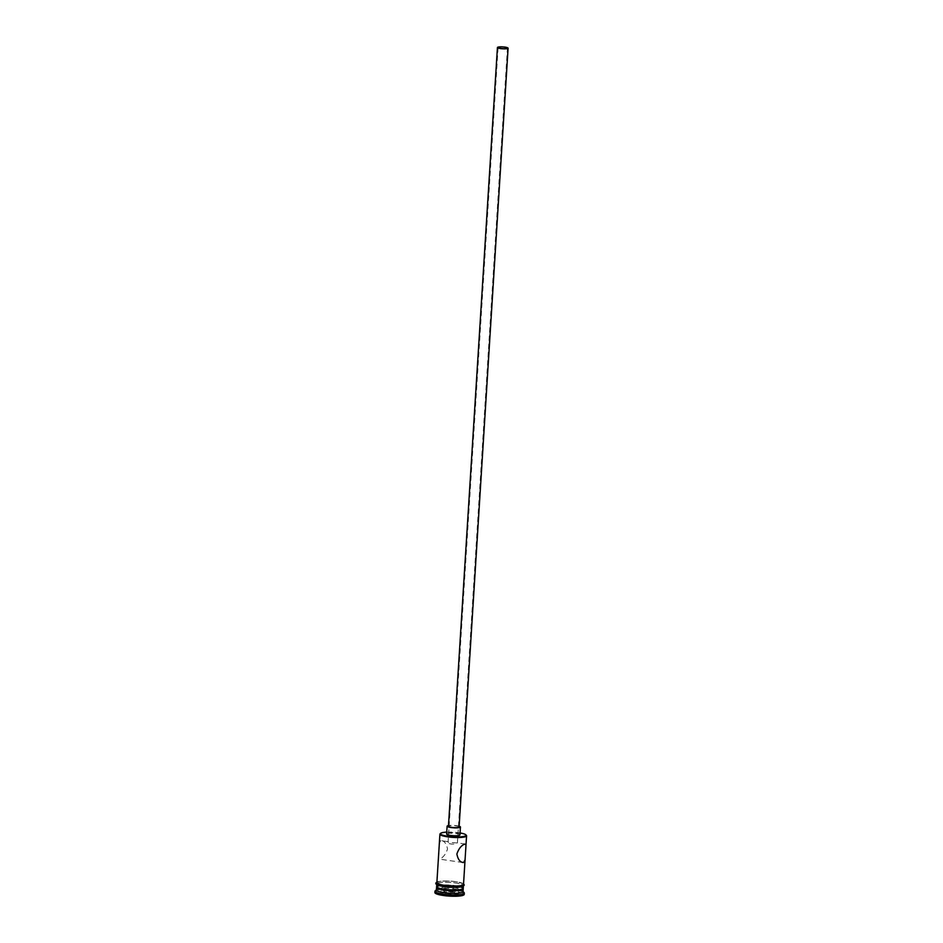 <?xml version="1.0" encoding="UTF-8"?>
<svg xmlns="http://www.w3.org/2000/svg" width="943" height="943" viewBox="0 0 943 943"><rect width="100%" height="100%" fill="white"/><g stroke="black" fill="none" stroke-linecap="round" stroke-linejoin="round"><path stroke-width="0.71" stroke-dasharray="4.71 3.54" d="M460.054 832.952A12.813 2.287 3.6 0 0 446.734 832.115M440.169 833.753A13.355 2.393 -176.4 0 1 441.171 833.258A13.355 2.393 -176.4 0 1 455.009 832.752A13.355 2.393 -176.4 0 1 466.372 835.404M498.104 47.551L448.102 842.252L457.001 842.959C454.632 845.14 445.662 843.844 448.55 841.745L440.711 840.602C444.094 840.508 446.369 843.313 447.524 849.006C445.674 854.452 443.01 857.776 439.556 858.955L438.412 858.095M459.1 826.952A5.34 0.955 3.6 0 0 454.95 825.762A5.34 0.955 3.6 0 0 448.939 825.915A5.34 0.955 3.6 0 0 448.444 826.28M459.147 826.245A6.672 1.191 3.6 0 0 448.479 825.573M459.936 834.909A6.672 1.191 3.6 0 0 454.75 833.412A6.672 1.191 3.6 0 0 447.241 833.612A6.672 1.191 3.6 0 0 446.617 834.072M439.344 843.278L440.711 840.602M438.589 885.807A12.554 2.24 -176.4 0 1 451.603 885.324A12.554 2.24 -176.4 0 1 462.282 887.823A12.554 2.24 -176.4 0 1 461.292 889.096A12.554 2.24 -176.4 0 1 446.051 889.355A12.554 2.24 -176.4 0 1 437.646 886.267A12.554 2.24 -176.4 0 1 438.589 885.807M436.774 887.021A13.355 2.393 -176.4 0 1 436.821 886.986A13.355 2.393 -176.4 0 1 437.823 886.491A13.355 2.393 -176.4 0 1 451.662 885.972A13.355 2.393 -176.4 0 1 463.025 888.636A13.355 2.393 -176.4 0 1 463.06 888.671M436.397 890.027A13.355 2.393 -176.4 0 1 436.656 889.603A13.355 2.393 -176.4 0 1 437.658 889.108A13.355 2.393 -176.4 0 1 451.497 888.601A13.355 2.393 -176.4 0 1 462.86 891.253A13.355 2.393 -176.4 0 1 463.048 891.701M435.265 890.793A14.687 2.629 -176.4 0 1 436.361 890.251A14.687 2.629 -176.4 0 1 451.591 889.685A14.687 2.629 -176.4 0 1 464.086 892.608M436.868 882.683A13.355 2.393 -176.4 0 1 438.118 881.776A13.355 2.393 -176.4 0 1 453.147 881.363A13.355 2.393 -176.4 0 1 463.52 884.357M438.035 883.084A13.355 2.393 -176.4 0 1 453.064 882.683A13.355 2.393 -176.4 0 1 463.437 885.666A13.355 2.393 -176.4 0 1 462.176 886.573A13.355 2.393 -176.4 0 1 447.147 886.986A13.355 2.393 -176.4 0 1 436.786 883.992A13.355 2.393 -176.4 0 1 438.035 883.084M436.621 886.609A13.355 2.393 -176.4 0 1 437.87 885.701A13.355 2.393 -176.4 0 1 452.899 885.3A13.355 2.393 -176.4 0 1 463.272 888.294M434.9 892.561A14.687 2.629 -176.4 0 1 436.279 891.559A14.687 2.629 -176.4 0 1 452.817 891.111A14.687 2.629 -176.4 0 1 464.215 894.4M445.78 894.707L454.679 895.107L458.451 893.881L453.335 892.267L444.448 891.854L440.676 893.08L445.78 894.707L446.074 894.094L441.312 892.585L444.837 891.441L453.111 891.819L457.874 893.339L454.361 894.471L446.074 894.094L446.369 889.379L441.619 887.858L440.676 893.08M465.5 844.009L457.001 842.959M441.619 887.858L445.131 886.726L444.448 891.854M445.131 886.726L453.406 887.104L453.335 892.267M453.406 887.104L458.168 888.612L454.656 889.756L454.679 895.107M454.656 889.756L446.369 889.379M458.168 888.612L458.451 893.881M463.532 884.015A13.485 2.416 3.6 0 0 452.251 881.257A13.485 2.416 3.6 0 0 438 881.752A13.485 2.416 3.6 0 0 436.88 882.342M437.198 883.355A13.485 2.416 -176.4 0 1 437.917 883.061A13.485 2.416 -176.4 0 1 455.799 882.99A13.485 2.416 -176.4 0 1 462.306 886.597M462.824 862.515L438.908 859.049M462.282 887.823L463.025 888.636M463.555 883.803L456.99 881.835L450.471 881.116L441.713 881.104L436.904 882.129M437.646 886.267L436.821 886.986M457.426 842.842L507.428 48.14"/><path stroke-width="1.41" d="M446.734 832.115A12.813 2.287 3.6 0 0 441.689 832.81A12.813 2.287 3.6 0 0 440.723 833.282A12.813 2.287 3.6 0 0 449.304 836.429A12.813 2.287 3.6 0 0 464.864 836.158A12.813 2.287 3.6 0 0 465.877 834.861A12.813 2.287 3.6 0 0 460.054 832.952M465.877 834.861L466.372 835.404A13.355 2.393 -176.4 0 1 466.561 835.852A13.355 2.393 -176.4 0 1 465.312 836.759A13.355 2.393 -176.4 0 1 450.282 837.16A13.355 2.393 -176.4 0 1 439.921 834.166A13.355 2.393 -176.4 0 1 440.169 833.753L440.723 833.282M498.541 47.233A4.668 0.837 3.6 0 0 498.104 47.551A4.668 0.837 3.6 0 0 501.723 48.6A4.668 0.837 3.6 0 0 506.992 48.458A4.668 0.837 3.6 0 0 507.428 48.14A4.668 0.837 3.6 0 0 503.798 47.091A4.668 0.837 3.6 0 0 498.541 47.233M507.593 48.553A5.34 0.955 3.6 0 0 508.1 48.187A5.34 0.955 3.6 0 0 503.951 46.985A5.34 0.955 3.6 0 0 497.939 47.15A5.34 0.955 3.6 0 0 497.433 47.515A5.34 0.955 3.6 0 0 501.582 48.706A5.34 0.955 3.6 0 0 507.593 48.553M497.433 47.515L448.444 826.28A5.34 0.955 3.6 0 0 452.581 827.482A5.34 0.955 3.6 0 0 458.593 827.317A5.34 0.955 3.6 0 0 459.1 826.952L508.1 48.187M448.479 825.573A6.672 1.191 3.6 0 0 447.736 825.75A6.672 1.191 3.6 0 0 447.112 826.198A6.672 1.191 3.6 0 0 452.286 827.695A6.672 1.191 3.6 0 0 459.807 827.494A6.672 1.191 3.6 0 0 460.432 827.035A6.672 1.191 3.6 0 0 459.147 826.245M447.112 826.198L446.617 834.072A6.672 1.191 3.6 0 0 451.791 835.557A6.672 1.191 3.6 0 0 459.312 835.357A6.672 1.191 3.6 0 0 459.936 834.909L460.432 827.035M465.064 859.78L465.995 844.963L464.852 844.103C461.398 845.282 458.734 848.594 456.872 854.052C458.039 859.745 460.314 862.55 463.697 862.456L465.064 859.78L463.52 884.357A13.355 2.393 -176.4 0 1 462.259 885.265A13.355 2.393 -176.4 0 1 447.23 885.666A13.355 2.393 -176.4 0 1 436.868 882.683L439.921 834.166M462.824 862.515L463.697 862.456M463.06 888.671A13.355 2.393 -176.4 0 1 463.213 889.072A13.355 2.393 -176.4 0 1 461.964 889.992A13.355 2.393 -176.4 0 1 446.935 890.392A13.355 2.393 -176.4 0 1 436.562 887.398A13.355 2.393 -176.4 0 1 436.774 887.021M463.213 889.072L463.048 891.701A13.355 2.393 -176.4 0 1 461.799 892.608A13.355 2.393 -176.4 0 1 446.77 893.009A13.355 2.393 -176.4 0 1 436.397 890.027L436.562 887.398M463.072 891.477L464.086 892.608A14.687 2.629 -176.4 0 1 464.298 893.092A14.687 2.629 -176.4 0 1 462.93 894.094A14.687 2.629 -176.4 0 1 446.381 894.542A14.687 2.629 -176.4 0 1 434.982 891.253A14.687 2.629 -176.4 0 1 435.265 890.793L436.42 889.803M463.402 886.22L463.272 888.294A13.355 2.393 -176.4 0 1 462.011 889.202A13.355 2.393 -176.4 0 1 446.982 889.603A13.355 2.393 -176.4 0 1 436.621 886.609L436.75 884.546M464.298 893.092L464.215 894.4A14.687 2.629 -176.4 0 1 462.848 895.402A14.687 2.629 -176.4 0 1 446.298 895.85A14.687 2.629 -176.4 0 1 434.9 892.561L434.982 891.253M436.88 882.342A13.485 2.416 3.6 0 0 446.287 885.595A13.485 2.416 3.6 0 0 462.388 885.288A13.485 2.416 3.6 0 0 463.532 884.015M462.306 886.597A13.485 2.416 -176.4 0 1 445.344 886.797A13.485 2.416 -176.4 0 1 437.198 883.355M466.561 835.852L465.995 844.963M437.752 881.776C434.77 883.002 435.183 884.263 438.955 885.536C445.839 887.516 453.701 887.858 462.553 886.573L464.274 885.064L463.555 883.803"/></g></svg>
